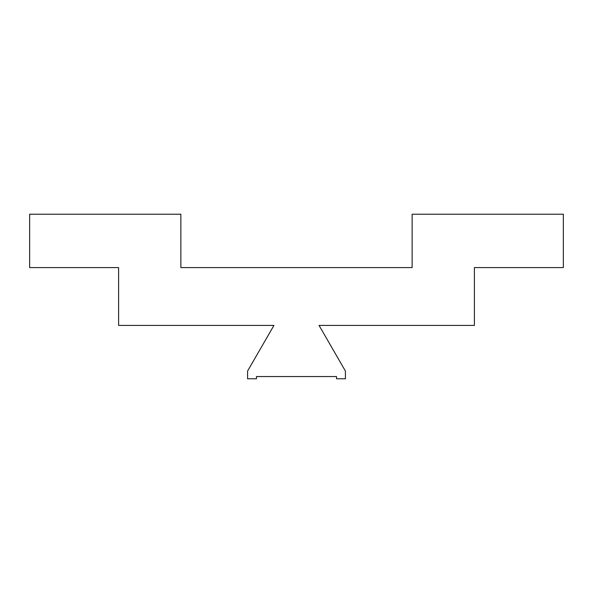 <?xml version="1.0" encoding="UTF-8"?>
<svg xmlns="http://www.w3.org/2000/svg" width="593" height="593" viewBox="0 0 593 593"><rect width="100%" height="100%" fill="white"/><g stroke="black" fill="none" stroke-linecap="round" stroke-linejoin="round"><path stroke-width="0.89" d="M29.65 214.221L29.65 267.591L118.6 267.591L118.6 325.409L273.944 325.409L247.577 371.077L247.577 378.779L256.472 378.779L256.472 376.555L336.527 376.555L336.527 378.779L345.422 378.779L345.422 371.077L319.056 325.409L474.4 325.409L474.4 267.591L563.35 267.591L563.35 214.221L412.135 214.221L412.135 267.591L180.865 267.591L180.865 214.221L29.65 214.221"/></g></svg>
